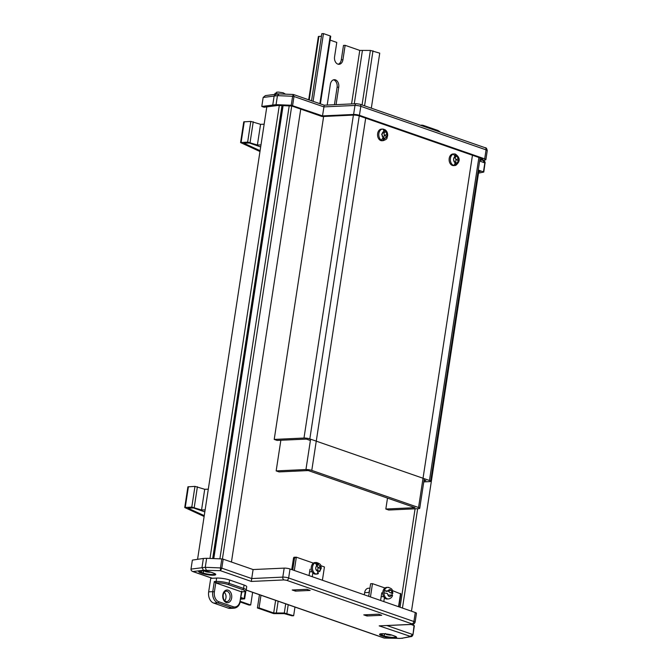 <?xml version="1.0" encoding="UTF-8"?>
<svg xmlns="http://www.w3.org/2000/svg" width="672" height="672" viewBox="0 0 672 672"><rect width="100%" height="100%" fill="white"/><g stroke="black" fill="none" stroke-linecap="round" stroke-linejoin="round"><path stroke-width="1.01" d="M266.809 106.848L197.568 559.331M279.292 105.496L209.983 558.44M281.996 105.605L212.68 558.55M282.811 105.638L213.503 558.583M283.097 105.655L213.788 558.592M289.204 105.899L219.887 558.844M291.724 106L222.415 558.978M300.745 109.108L231.445 562.027M415.086 508.813L400.033 607.219M417.665 508.696L402.452 608.059M478.834 170.999L411.474 611.201M424.066 479.993L425.922 480.64L423.948 480.749M423.772 481.891L429.408 481.631A4.175 0.806 -171.3 0 0 430.643 481.261A4.175 0.806 -171.3 0 0 429.458 480.488L309.826 438.917A4.175 0.806 -171.3 0 0 303.988 438.043L274.21 439.421L323.627 116.474M274.21 439.421L277.099 440.429L306.373 439.093L310.388 440.488M383.2 137.668L382.082 135.131A3.478 2.461 87.4 0 0 383.2 137.668L381.242 140.104A5.796 4.108 87.4 0 0 382.855 140.666L384.888 138.256A3.478 2.461 87.4 0 0 386.627 136.71L386.635 136.718A3.494 2.47 87.4 0 0 386.946 135.635A3.494 2.47 87.4 0 0 386.98 134.467L386.971 134.459A3.478 2.461 87.4 0 0 385.854 131.922L386.971 134.459M381.242 140.104A5.796 4.108 -92.6 0 1 378.874 133.476A5.796 4.108 -92.6 0 1 382.62 129.083L381.394 129.133A5.796 4.108 87.4 0 0 377.647 133.535A5.796 4.108 87.4 0 0 381.931 140.725L383.158 140.666A5.796 4.108 -92.6 0 1 382.855 140.666L384.275 135.349L386.98 134.467M384.275 135.349L384.048 132.838L385.862 131.393L384.535 129.637A5.796 4.108 87.4 0 0 383.3 129.125M382.427 132.88L383.359 132.628L384.174 131.342A3.478 2.461 87.4 0 0 382.427 132.88A3.494 2.47 87.4 0 0 382.074 135.131L382.393 135.349M386.627 136.71L384.888 138.256M382.931 129.083L382.62 129.083A5.796 4.108 -92.6 0 1 382.931 129.083L384.174 131.342M383.158 140.666C388.382 138.835 386.56 137.819 387.593 136.063C387.912 133.409 387.114 131.326 385.199 129.822L384.535 129.637L384.048 132.838M384.728 138.76L383.342 137.466M384.728 135.425L386.635 136.718M385.854 131.922L385.862 131.393M455.347 162.952L453.844 165.446A5.796 4.108 87.4 0 0 454.717 165.539A5.796 4.108 87.4 0 0 455.49 165.396L455.86 159.701L455.179 157.332L456.716 155.845L455.045 154.039A5.796 4.108 87.4 0 0 454.18 153.947A5.796 4.108 87.4 0 0 453.407 154.09L455.095 156.433A3.478 2.461 87.4 0 0 453.718 158.575L453.709 158.584A3.494 2.47 87.4 0 0 453.608 159.743A3.494 2.47 87.4 0 0 453.802 160.902L453.81 160.902A3.478 2.461 87.4 0 0 455.347 162.952L453.81 160.902L454.423 161.162M454.18 153.947L452.953 154.006A5.796 4.108 87.4 0 0 449.114 159.928A5.796 4.108 87.4 0 0 453.491 165.589L454.717 165.539M458.447 160.751L457.069 162.901A3.478 2.461 87.4 0 0 458.447 160.751L458.455 160.751A3.494 2.47 87.4 0 0 458.371 158.432L458.363 158.432A3.478 2.461 87.4 0 0 456.817 156.383L458.363 158.432M455.095 156.433L453.642 158.953M455.364 162.103L457.01 163.439L455.792 165.337C460.446 161.431 460.312 157.676 455.389 154.073L455.179 157.332M458.455 160.751L456.313 159.676L458.371 158.432M456.313 159.676L455.86 159.701M457.01 163.439L457.069 162.901M456.817 156.383L456.716 155.845M204.758 571.057L205.976 571.78A3.478 0.672 -171.3 0 0 208.891 572.208L208.9 572.208A3.494 0.672 -171.3 0 0 209.866 572.225A3.494 0.672 -171.3 0 0 210.546 572.141L210.538 572.132A3.478 0.672 -171.3 0 0 210.58 572.124M208.891 572.208L205.976 571.78M204.036 570.956A3.478 0.672 -171.3 0 0 204.305 571.192L204.372 570.629M204.305 571.192L203.423 570.906M385.787 633.931L387.005 634.654A3.478 0.672 -171.3 0 0 389.92 635.082L389.928 635.09A3.494 0.672 -171.3 0 0 390.886 635.099A3.494 0.672 -171.3 0 0 391.558 635.023M389.92 635.082L387.005 634.654M385.064 633.839A3.478 0.672 -171.3 0 0 385.333 634.066L385.392 633.503M385.333 634.066L384.451 633.788M208.303 489.182L204.716 489.283L201.55 509.981L191.797 507.083L184.741 507.536L204.12 516.491M204.716 489.283L194.964 486.377L187.908 486.839L184.741 507.536M205.136 509.888L201.55 509.981M204.826 511.896L193.477 507.948L187.992 508.208L204.254 515.626M264.146 124.219L260.56 124.32L257.393 145.018L247.649 142.111L240.584 142.573L259.972 151.528M260.56 124.32L250.816 121.414L243.751 121.867L240.584 142.573M260.98 144.917L257.393 145.018M260.677 146.933L249.32 142.985L243.835 143.237L260.106 150.662M371.322 108.167L379.739 53.164L370.39 50.425L359.772 50.408L345.139 45.326L342.938 59.724A6.031 4.267 -92.6 0 1 339.032 64.302A6.031 4.267 -92.6 0 1 337.865 64.126A6.031 4.267 -92.6 0 1 334.572 56.818L336.781 42.42L330.154 40.118M345.139 45.326L343.501 45.402L341.3 59.8A6.031 4.267 -92.6 0 1 338.209 64.226M259.451 594.72L257.418 607.975L273.664 613.62L284.273 613.637L292.018 615.804L293.647 615.728L284.298 612.998L273.689 612.982L259.056 607.9L260.988 595.249M240.248 602.003L249.06 605.069L250.69 604.993L240.374 601.406M333.463 79.85A6.031 4.267 -92.6 0 1 337.1 87.259L334.429 104.714M250.69 604.993L252.63 592.343M327.197 105.05L330.372 84.277A6.031 4.267 -92.6 0 1 334.278 79.699A6.031 4.267 -92.6 0 1 338.738 87.184L336.067 104.639M321.426 36.229L318.377 36.506L308.692 99.8M320.393 103.866L330.733 36.288L330.212 35.944L323.459 33.6L321.821 33.676L311.548 100.792M240.727 599.18L244.65 598.861L240.988 597.433M240.862 598.542L240.929 598.055L241.408 598.374L240.82 598.542M257.418 607.975L259.056 607.9M294.974 607.068L293.647 615.728M323.459 33.6L313.093 101.329M292.732 569.932L294.546 558.079L293.504 558.121L291.749 569.587M293.504 558.121A1.159 0.823 -92.6 0 1 294.479 557.281M370.448 596.938L372.481 583.657L370.616 583.741L368.693 596.324M294.546 558.079L296.344 557.189L313.421 563.128M320.83 565.706L324.433 566.958L322.4 580.238M310.027 569.167L309.036 575.593M312.85 572.83L312.253 576.71M372.481 583.657L384.972 588M392.389 590.57L400.848 593.981L398.882 606.824M381.763 592.805L380.596 600.466M384.409 597.694L383.813 601.583M253.092 569.554L251.714 578.55L282.803 577.114A4.175 0.806 8.7 0 1 288.641 577.987L413.902 621.524A4.175 0.806 8.7 0 1 415.086 622.289L416.464 613.284A4.175 0.806 8.7 0 0 415.279 612.52L413.902 621.524A2.318 1.579 -70.8 0 1 411.919 623.851L286.658 580.314L284.063 579.928L251.336 581.44L251.714 578.55L221.81 568.159L220.441 570.696L220.45 567.924L221.81 568.159L223.188 559.163L253.092 569.554L284.18 568.117A4.175 0.806 8.7 0 1 290.018 568.982L415.279 612.52M411.13 624.481L414.364 625.708L412.986 634.704C412.398 636.09 411.751 636.728 411.037 636.602L379.176 625.867L411.902 624.355L411.919 623.851M251.336 581.44L220.441 570.696L203.431 570.259L201.995 567.462L203.372 558.457L192.368 560.112L190.991 569.108C190.966 570.494 191.831 571.368 193.586 571.738L212.369 578.273M203.372 558.457L206.64 558.306L205.262 567.311L220.45 567.924L221.827 558.919L223.188 559.163M206.64 558.306L221.827 558.919M295.428 591.116L310.153 590.436L306.944 589.319L292.211 589.999L295.428 591.116L295.621 589.84M363.77 614.863L366.988 615.98L381.713 615.3L378.496 614.183L363.77 614.863M411.902 624.355A2.318 1.646 -92.6 0 0 412.356 624.422L379.176 625.867M387.055 625.59L412.658 634.494L410.071 636.611L402.15 638.198L411.037 636.602L412.843 634.788M402.662 638.266L399.622 638.4L402.15 638.198M206.296 570.125L205.262 567.311L190.991 569.108M241.483 591.839L241.643 591.032L241.483 591.839L215.762 582.901L214.385 591.898A8.123 5.746 87.4 0 0 218.803 601.734L233.276 606.757A8.123 5.746 87.4 0 0 240.106 600.844L241.483 591.839L242.483 591.797A8.123 1.562 -171.3 0 0 242.584 589.571A1.159 0.79 109.2 0 0 243.575 588.412L244.087 585.035L229.622 580.003L229.102 583.38L243.575 588.412A9.282 1.789 8.7 0 1 246.204 590.117L384.166 638.064L399.286 638.333M212.15 578.281L192.822 571.561L203.431 570.259M369.936 588.185L368.382 588.252A5.796 4.108 87.4 0 0 364.627 592.654L364.3 594.804M367.181 614.712L366.988 615.98M369.642 590.117A5.796 4.108 87.4 0 0 369.104 591.36L369.457 591.343M294.252 557.248L296.344 557.189L294.311 570.478M308.23 470.551L415.036 507.671L385.829 509.023L388.718 510.031L418.505 508.654A4.175 0.806 -171.3 0 0 419.74 508.276A4.175 0.806 -171.3 0 0 418.555 507.511L311.783 470.4A4.175 0.806 -171.3 0 0 305.945 469.535L276.158 470.912L279.056 471.912L308.02 470.576L306.415 470.014L308.255 470.358M385.829 509.023L387.5 498.103M276.158 470.912L280.854 440.252M479.766 160.23L484.646 160.003A4.175 0.806 -171.3 0 0 485.881 159.634A4.175 0.806 -171.3 0 0 484.697 158.861L359.436 115.324A4.175 0.806 -171.3 0 0 353.598 114.458L322.51 115.895L291.245 105.26L276.066 104.647L261.786 106.453L264.088 107.251L277.99 105.445L291.824 106.008L322.148 116.542L353.573 115.088A4.175 0.806 8.7 0 1 359.411 115.962L481.454 158.382A4.175 0.806 8.7 0 1 482.639 159.146A4.175 0.806 8.7 0 1 481.404 159.524L479.867 159.592M478.506 173.158L483.79 172.049L478.271 170.033M322.51 115.895L324.198 105.277M261.786 106.453L263.164 97.448L265.398 95.592L278.846 93.895L293.219 94.475L293.983 96.499L292.622 96.264L293.303 94.534M276.066 104.647L277.444 95.651L279.166 93.971M272.79 104.798L274.168 95.802L276.293 94.097M478.153 170.764L480.312 171.511L478.708 171.83M293.563 94.542L324.198 105.193L356.479 103.698L359.94 104.21A2.318 1.579 109.2 0 1 360.814 106.327A4.175 0.806 -171.3 0 0 354.976 105.454L323.887 106.89L293.983 96.499L292.606 105.504M482.236 160.112L483.512 160.558C484.428 160.65 484.982 161.482 485.167 163.044L479.648 161.028M482.941 160.448L484.831 162.834L483.454 171.83M389.449 589.596A3.494 2.47 -92.6 0 1 390.289 589.688A3.494 2.47 -92.6 0 1 391.062 590.167L386.652 591.444L389.449 589.596L388.937 590.453M388.996 587.53A5.796 4.108 87.4 0 0 387.862 587.353L386.635 587.412A5.796 4.108 87.4 0 0 382.796 592.586A5.796 4.108 87.4 0 0 386.022 598.828A5.796 4.108 87.4 0 0 387.164 598.996L388.391 598.937A5.796 4.108 -92.6 0 1 387.257 598.769A5.796 4.108 -92.6 0 1 384.014 592.889A5.796 4.108 87.4 0 1 384.367 590.638L387.274 591.024M392.204 592.687L391.062 590.167L392.532 592.872L389.953 592.603L388.424 591.209M392.045 595.073A5.796 4.108 87.4 0 0 392.238 593.41L392.532 592.872L392.238 593.41L389.953 592.603M387.685 591.1L388.559 590.898M386.652 591.444L384.367 590.638A5.796 4.108 87.4 0 1 387.862 587.353C393.725 588.832 391.994 590.78 392.91 593.183M387.828 595.081L391.86 595.048L390.071 596.543A3.494 2.47 -92.6 0 1 388.458 595.98L387.324 593.452L384.014 592.889M391.885 595.661L391.843 595.039L390.071 596.543M388.458 595.98L387.324 593.452M320.267 566.37A3.494 2.47 -92.6 0 1 320.611 567.462A3.494 2.47 -92.6 0 1 320.67 568.638L318.394 567.773L320.267 566.37L318.478 564.757L320.267 566.37M317.94 567.857L316.386 562.481A5.796 4.108 87.4 0 0 316.302 562.481L315.076 562.54A5.796 4.108 87.4 0 0 311.354 569.57A5.796 4.108 87.4 0 0 315.613 574.132L316.84 574.073A5.796 4.108 87.4 0 0 318.352 573.577L317.78 570.36L317.94 567.857L318.394 567.773M316.302 562.481A5.796 4.108 87.4 0 0 314.79 562.976L316.714 564.74L315.739 567.941M319.603 571.133L320.67 568.638L319.628 571.662L317.78 570.36M319.628 571.662L321.342 567.983C320.351 565.942 322.426 564.404 316.42 562.481L318.478 564.757M316.957 565.698L318.31 564.253M317.94 571.645L316.151 570.032L316.991 570.251L318.032 572.158L316.756 574.073A5.796 4.108 87.4 0 0 316.84 574.073M316.151 570.032L316.142 570.041A3.494 2.47 -92.6 0 1 315.739 567.764L316.806 565.278M274.663 94.198A5.796 1.117 8.7 0 1 274.924 94.046L277.108 92.165L276.452 92.274L278.258 92.056L283.231 92.82L285.533 94.164M274.63 94.231L275.251 93.181M224.297 592.267A5.216 3.696 -92.6 0 1 225.952 597.853A5.216 3.696 -92.6 0 1 224.692 600.726M244.087 585.035A9.282 1.789 8.7 0 1 246.716 586.74L246.204 590.117C246.17 591.091 245.003 591.662 242.71 591.83A1.159 0.823 -92.6 0 1 242.483 591.797M214.309 581.532L216.124 581.448L216.644 578.071L210.731 578.348L208.664 591.847L212.755 591.654L214.309 581.532L215.762 582.901L216.754 582.851A8.123 1.562 -171.3 0 1 228.11 584.539L242.584 589.571M216.644 578.071A9.282 1.789 8.7 0 1 229.622 580.003M233.276 606.757A1.159 0.79 109.2 0 1 232.285 607.925A9.282 6.569 -92.6 0 0 234.091 608.194L230 608.378A9.282 6.569 -92.6 0 1 228.194 608.11L232.285 607.925L217.812 602.893L213.721 603.086L228.194 608.11M213.721 603.086A9.282 6.569 -92.6 0 1 208.664 591.847M429.458 480.488L478.892 157.483M309.826 438.917L359.251 115.912M303.988 438.043L353.405 115.097M453.844 165.446A5.796 4.108 -92.6 0 1 450.341 159.869A5.796 4.108 -92.6 0 1 453.407 154.09M188.42 486.679L185.254 507.385M194.964 486.377L191.797 507.083M197.4 486.738L194.233 507.444M244.272 121.716L241.105 142.414M250.816 121.414L247.649 142.111M253.243 121.775L250.076 142.481M341.3 59.8L342.938 59.724M359.772 50.408L351.582 103.925M275.621 600.34L273.689 612.982M362.368 50.795L354.262 103.799M278.141 601.213L276.284 613.368M370.39 50.425L362.048 104.941M285.701 603.842L284.298 612.998M372.985 50.812L364.568 105.815M288.221 604.716L286.894 613.385M318.923 36.338L309.187 99.977M330.212 35.944L319.847 103.681M245.221 591.343L244.121 598.517M337.1 87.259L338.738 87.184M213.486 575.207A7.652 1.47 8.7 0 1 202.784 573.611L200.852 572.947A7.652 1.47 8.7 0 1 200.945 570.847A7.652 1.47 8.7 0 1 211.655 572.443L213.578 573.115A7.652 1.47 8.7 0 1 213.486 575.207M203.582 571.007L203.272 573.031A7.073 1.361 -171.3 0 0 213.167 574.51A7.073 1.361 -171.3 0 0 215.233 573.964M201.575 570.856L201.348 572.359L203.272 573.031L202.784 573.611M383.678 636.485L381.746 635.813A7.652 1.47 8.7 0 1 381.847 633.721A7.652 1.47 8.7 0 1 392.549 635.317L394.481 635.989A7.652 1.47 8.7 0 1 394.388 638.081A7.652 1.47 8.7 0 1 383.678 636.485L384.174 635.905A7.073 1.361 -171.3 0 0 394.069 637.375A7.073 1.361 -171.3 0 0 396.127 636.829M398.538 606.698L400.571 593.418M414.036 625.489L412.986 634.704M284.18 568.117L282.803 577.114A2.318 1.646 -92.6 0 0 284.063 579.928M290.018 568.982L288.641 577.987A2.318 1.579 -70.8 0 1 286.658 580.314M246.212 590.033L384.241 638.005M380.243 634.024A7.073 1.361 -171.3 0 0 382.242 635.233L384.174 635.905L384.493 633.814M382.477 633.721L381.746 635.813M199.349 571.158A7.073 1.361 -171.3 0 0 201.348 572.359L200.852 572.947M396.161 636.745L392.549 635.317M211.655 572.443L211.546 572.426C207.001 570.595 197.929 570.73 199.282 571.192L199.34 571.066M364.627 592.654L369.289 592.435M418.555 507.511L472.458 155.249M311.783 470.4L365.686 118.146M305.945 469.535L310.59 439.177M481.404 159.524L481.572 158.424M485.016 163.128L483.79 172.049M485.881 159.634L487.259 150.629A4.175 0.806 -171.3 0 0 486.074 149.864L360.814 106.327L359.436 115.324M484.697 158.861L486.074 149.864A2.318 1.579 109.2 0 0 485.201 147.748C486.108 147.504 486.797 148.47 487.259 150.629M353.598 114.458L354.976 105.454A2.318 1.646 -92.6 0 1 356.479 103.698M291.245 105.26L292.622 96.264L277.444 95.651L263.164 97.448M359.52 104.152A2.318 1.579 109.2 0 1 359.94 104.21L485.201 147.748M316.756 574.073A5.796 4.108 -92.6 0 1 312.581 569.512A5.796 4.108 -92.6 0 1 314.79 562.976M278.704 93.904A5.796 1.117 -171.3 0 0 274.924 94.046M226.666 601.625A5.216 3.696 87.4 0 0 230.042 597.668A5.216 3.696 87.4 0 0 226.187 591.192C224.725 591.293 223.717 592.578 223.154 595.048C223.012 599.021 224.179 601.213 226.666 601.625M231.664 597.904A6.376 4.519 -92.6 0 1 226.296 602.557A6.376 4.519 -92.6 0 1 222.827 594.829A6.376 4.519 -92.6 0 1 228.194 590.184A6.376 4.519 -92.6 0 1 231.664 597.904M216.754 582.851A1.159 0.823 87.4 0 1 216.124 581.448A9.282 1.789 8.7 0 1 229.102 583.38A1.159 0.79 109.2 0 1 228.11 584.539M218.803 601.734A1.159 0.79 109.2 0 1 217.812 602.893A9.282 6.569 -92.6 0 1 212.755 591.654L214.385 591.898M240.106 600.844L241.844 591.864M242.953 591.763A1.159 0.823 -92.6 0 1 242.71 591.83L241.685 591.872M420.596 125.294A9.282 6.569 -92.6 0 1 421.504 125.16A9.282 6.569 -92.6 0 1 423.31 125.429A1.159 0.79 -70.8 0 1 423.52 125.462L437.984 130.486A1.159 0.79 -70.8 0 0 437.783 130.46M438.43 131.494A1.159 0.79 -70.8 0 0 437.984 130.486L440.622 132.25M423.965 126.462A1.159 0.79 -70.8 0 0 423.52 125.462L420.378 125.21M430.643 481.261L480.127 157.912M383.359 132.628L381.62 134.257M454.406 161.154L453.709 160.558M210.941 572.233L205.565 571.729M391.885 635.116L386.585 634.603M245.876 590.839L244.65 598.861M412.356 624.422C413.062 624.918 413.969 624.204 415.086 622.289M384.174 638.064L399.622 638.4M392.448 635.3C387.904 633.469 378.832 633.604 380.184 634.066L380.243 633.931M211.546 572.426L215.258 573.871M419.74 508.276L424.267 478.682M388.391 598.937C390.474 598.668 391.86 597.509 392.557 595.468M381.167 596.719L383.653 596.602M316.991 570.251L315.924 569.436M309.616 571.847L312.094 571.738M234.091 608.194C237.502 607.723 239.61 605.346 240.433 601.054"/></g></svg>
